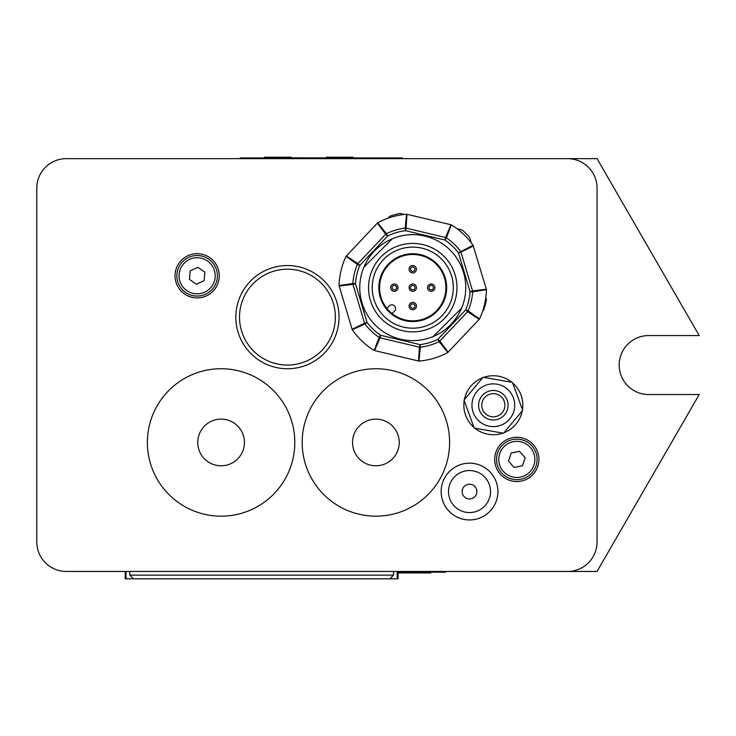 <?xml version="1.0" encoding="UTF-8"?>
<svg xmlns="http://www.w3.org/2000/svg" width="736" height="736" viewBox="0 0 736 736"><rect width="100%" height="100%" fill="white"/><g stroke="black" fill="none" stroke-linecap="round" stroke-linejoin="round"><path stroke-width="1.1" d="M430.707 572.939L430.707 572.194L430.707 572.939L398.02 572.939M398.268 572.194L398.268 572.939M445.565 572.194L445.565 571.458L445.565 572.194L398.02 572.194M378.396 516.129A73.72 73.72 0 0 1 310.85 407.781A73.72 73.72 0 0 1 438.454 403.457A73.72 73.72 0 0 1 378.396 516.129M336.361 300.711A51.603 51.603 0 0 0 248.759 282.983A51.603 51.603 0 0 0 277.205 367.715A51.603 51.603 0 0 0 336.361 300.711M567.566 571.458L597.052 571.458L699.2 394.542L648.655 394.542A29.486 29.486 0 0 1 619.169 365.047A29.486 29.486 0 0 1 648.655 335.561L699.2 335.561L597.052 158.645L567.566 158.645A29.486 29.486 0 0 1 597.052 188.131L597.052 541.972A29.486 29.486 0 0 1 567.566 571.458L66.286 571.458A29.486 29.486 0 0 1 36.8 541.972L36.8 188.131A29.486 29.486 0 0 1 66.286 158.645L567.566 158.645M125.258 571.458L125.258 578.836L133.464 578.836L129.757 575.147L393.521 575.147L389.813 578.836L398.02 578.836L398.02 571.458M133.464 578.836L389.813 578.836M126.049 571.458L126.049 578.836M129.757 571.458L129.757 575.147M393.521 571.458L393.521 575.147M397.228 571.458L397.228 578.836M240.166 158.645L240.166 157.909L402.344 157.909L402.344 158.645M362.655 157.909L381.303 157.909M347.162 157.909L291.033 157.835M326.416 157.835L326.416 157.164L352.958 157.164L352.958 157.909M345.589 157.835L345.589 157.164M333.785 157.835L333.785 157.164M264.491 157.909L264.491 157.164L291.033 157.164L291.033 157.909M277.766 157.909L277.766 157.164M219.254 275.798A22.117 22.117 0 0 1 186.079 294.943A22.117 22.117 0 0 1 186.079 256.643A22.117 22.117 0 0 1 219.254 275.798M538.927 459.411A22.117 22.117 0 0 1 505.752 478.566A22.117 22.117 0 0 1 505.752 440.257A22.117 22.117 0 0 1 538.927 459.411M384.091 258.98A40.544 40.544 0 0 1 451.922 277.15A40.544 40.544 0 0 1 402.27 326.812A40.544 40.544 0 0 1 384.091 258.98M388.783 263.672A33.911 33.911 0 0 1 445.51 278.87A33.911 33.911 0 0 1 403.981 320.399A33.911 33.911 0 0 1 388.783 263.672M386.842 308.356L389.307 305.891A3.689 3.689 0 0 1 394.514 305.891A3.689 3.689 0 0 1 394.514 311.107L392.058 313.564M410.154 285.044A3.689 3.689 0 0 0 410.154 290.251A3.689 3.689 0 0 0 415.362 290.251A3.689 3.689 0 0 0 415.362 285.044A3.689 3.689 0 0 0 410.154 285.044M428.582 285.044A3.689 3.689 0 0 0 428.582 290.251A3.689 3.689 0 0 0 433.798 290.251A3.689 3.689 0 0 0 433.798 285.044A3.689 3.689 0 0 0 428.582 285.044M391.727 285.044A3.689 3.689 0 0 0 391.727 290.251A3.689 3.689 0 0 0 396.934 290.251A3.689 3.689 0 0 0 396.934 285.044A3.689 3.689 0 0 0 391.727 285.044M410.154 266.616A3.689 3.689 0 0 0 410.154 271.823A3.689 3.689 0 0 0 415.362 271.823A3.689 3.689 0 0 0 415.362 266.616A3.689 3.689 0 0 0 410.154 266.616M410.154 303.471A3.689 3.689 0 0 0 410.154 308.688A3.689 3.689 0 0 0 415.362 308.688A3.689 3.689 0 0 0 415.362 303.471A3.689 3.689 0 0 0 410.154 303.471M389.307 264.187A33.175 33.175 0 0 1 444.802 279.064A33.175 33.175 0 0 1 404.174 319.691A33.175 33.175 0 0 1 389.307 264.187M381.487 256.376A44.234 44.234 0 0 1 455.483 276.202A44.234 44.234 0 0 1 401.313 330.372A44.234 44.234 0 0 1 381.487 256.376M485.834 297.39L486.45 299.708A73.72 73.72 0 0 1 483.69 310.031L482.66 311.061M462.263 230.074A73.72 73.72 0 0 1 469.816 237.636L471.169 242.678A73.72 73.72 0 0 1 473.036 245.208L458.482 252.871L470.065 291.668A57.445 57.445 0 0 1 465.741 309.856L437.929 339.287A57.445 57.445 0 0 1 420.017 344.632L380.622 335.266A57.445 57.445 0 0 1 367.034 322.423L355.451 283.627A57.445 57.445 0 0 1 359.775 265.438L387.587 236.008A57.445 57.445 0 0 1 405.499 230.662L444.894 240.028A57.445 57.445 0 0 1 458.482 252.871L460.984 252.126A3.689 2.585 -116.9 0 0 460.561 251.289A60.058 60.058 0 0 0 446.356 237.866L451.361 224.839L406.566 214.194L405.177 228.077L405.499 230.662L406.106 228.123A3.689 2.585 -176.9 0 0 405.177 228.077A60.058 60.058 0 0 0 386.446 233.662L377.669 222.815L346.049 256.275L357.374 264.436L359.775 265.438L357.88 263.654A3.689 2.585 123.1 0 0 357.374 264.436A60.058 60.058 0 0 0 352.857 283.443L339.066 285.623L352.24 329.737L364.964 324.006L367.034 322.423L364.541 323.168A3.689 2.585 63.1 0 0 364.964 324.006A60.058 60.058 0 0 0 379.169 337.428L374.164 350.456L418.95 361.109L420.348 347.217L420.017 344.632L419.41 347.171A3.689 2.585 3.1 0 0 420.348 347.217A60.058 60.058 0 0 0 439.07 341.633L447.856 352.48L479.467 319.019L468.142 310.868L465.741 309.856L467.636 311.65A3.689 2.585 -56.9 0 0 468.142 310.868A60.058 60.058 0 0 0 472.668 291.852L486.45 289.671L473.036 245.208A73.72 73.72 0 0 0 451.72 225.069A73.72 73.72 0 0 1 456.964 228.657L462.263 230.074M387.771 218.298L389.859 216.209A73.72 73.72 0 0 1 400.182 213.44L403.972 214.452M504.905 405.527A11.574 11.574 0 0 1 487.296 415.113A11.574 11.574 0 0 1 487.802 395.066A11.574 11.574 0 0 1 504.905 405.527M508.07 405.61A14.748 14.748 0 0 0 493.709 390.494A14.748 14.748 0 0 0 478.593 404.864A14.748 14.748 0 0 0 492.964 419.971A14.748 14.748 0 0 0 508.07 405.61M204.856 272.21L204.102 280.683L196.383 284.271L189.419 279.386L190.173 270.903L197.892 267.315L204.856 272.21M215.519 267.251A20.277 20.277 0 0 0 188.591 257.407A20.277 20.277 0 0 0 178.756 284.335A20.277 20.277 0 0 0 205.675 294.179A20.277 20.277 0 0 0 215.519 267.251A20.277 20.277 0 0 0 188.591 257.407A20.277 20.277 0 0 0 178.756 284.335A20.277 20.277 0 0 0 205.675 294.179A20.277 20.277 0 0 0 215.519 267.251M514.114 467.48L508.475 461.113L511.17 453.036L519.506 451.334L525.154 457.709L522.459 465.778L514.114 467.48M510.398 478.639A20.277 20.277 0 0 0 536.038 465.824A20.277 20.277 0 0 0 523.232 440.183A20.277 20.277 0 0 0 497.582 452.99A20.277 20.277 0 0 0 510.398 478.639M483.727 377.356A29.486 29.486 0 0 1 511.851 382.288M512.679 382.978A29.486 29.486 0 0 1 522.468 409.796M522.275 410.863A29.486 29.486 0 0 1 503.948 432.75M502.936 433.118A29.486 29.486 0 0 1 474.812 428.177M473.993 427.487A29.486 29.486 0 0 1 464.204 400.669M464.388 399.611A29.486 29.486 0 0 1 482.724 377.724M512.468 382.398L522.68 410.384L503.544 433.219L474.205 428.076L463.993 400.09L483.12 377.246L512.468 382.398M507.058 388.847A21.381 21.381 0 0 0 472.273 401.543A21.381 21.381 0 0 0 500.664 425.316A21.381 21.381 0 0 0 507.058 388.847M392.316 238.758L363.869 267.205M433.2 336.536L461.647 308.09M463.533 272.495A52.992 52.992 0 0 1 400.504 339.195A52.992 52.992 0 0 1 374.247 251.252A52.992 52.992 0 0 1 463.533 272.495M479.651 318.624A73.72 73.72 0 0 0 486.441 290.104A73.72 73.72 0 0 1 479.651 318.624A73.72 73.72 0 0 1 479.467 319.019M486.33 289.266L472.567 290.922A3.689 2.585 83.7 0 1 472.668 291.852L470.065 291.668L472.567 290.922L460.984 252.126L473.404 245.962M446.356 237.866A3.689 2.585 -156.3 0 0 445.501 237.498L444.894 240.028L446.356 237.866M406.566 214.194A73.72 73.72 0 0 0 378.046 222.612M386.446 233.662A3.689 2.585 143.7 0 0 385.692 234.214L387.587 236.008L386.446 233.662M345.865 256.671A73.72 73.72 0 0 0 339.084 285.191A73.72 73.72 0 0 1 345.865 256.671A73.72 73.72 0 0 1 346.049 256.275M352.857 283.443A3.689 2.585 83.7 0 0 352.958 284.372L355.451 283.627L352.857 283.443M352.489 330.087A73.72 73.72 0 0 0 373.796 350.226A73.72 73.72 0 0 1 352.489 330.087A73.72 73.72 0 0 1 352.24 329.737M379.169 337.428A3.689 2.585 23.7 0 0 380.024 337.806L380.622 335.266L379.169 337.428M419.373 361.072A73.72 73.72 0 0 0 447.479 352.682A73.72 73.72 0 0 1 418.95 361.109M439.07 341.633A3.689 2.585 -36.3 0 0 439.824 341.081L437.929 339.287L439.07 341.633M223.588 516.129A73.72 73.72 0 0 1 156.041 407.781A73.72 73.72 0 0 1 283.654 403.457A73.72 73.72 0 0 1 223.588 516.129M466.624 519.8A28.382 28.382 0 0 0 497.757 494.463A28.382 28.382 0 0 0 472.42 463.33A28.382 28.382 0 0 0 441.287 488.667A28.382 28.382 0 0 0 466.624 519.8M462.19 490.811A7.369 7.369 0 0 1 473.837 485.594A7.369 7.369 0 0 1 472.54 498.29A7.369 7.369 0 0 1 462.19 490.811M430.827 571.458L430.827 572.194M376.694 465.778A23.331 23.331 0 0 1 355.304 431.48A23.331 23.331 0 0 1 395.701 430.109A23.331 23.331 0 0 1 376.694 465.778M332.865 301.88A47.914 47.914 0 0 1 277.932 364.099A47.914 47.914 0 0 1 251.519 285.421A47.914 47.914 0 0 1 332.865 301.88M251.224 157.909L251.224 158.645M391.285 157.909L391.285 158.645M411.194 304.511A2.208 2.208 0 0 1 414.892 305.504A2.208 2.208 0 0 1 412.188 308.209A2.208 2.208 0 0 1 411.194 304.511M411.194 267.656A2.208 2.208 0 0 1 414.892 268.649A2.208 2.208 0 0 1 412.188 271.354A2.208 2.208 0 0 1 411.194 267.656M392.766 286.083A2.208 2.208 0 0 1 396.465 287.077A2.208 2.208 0 0 1 393.76 289.782A2.208 2.208 0 0 1 392.766 286.083M429.622 286.083A2.208 2.208 0 0 1 433.329 287.077A2.208 2.208 0 0 1 430.615 289.782A2.208 2.208 0 0 1 429.622 286.083M411.194 286.083A2.208 2.208 0 0 1 414.892 287.077A2.208 2.208 0 0 1 412.188 289.782A2.208 2.208 0 0 1 411.194 286.083M213.514 268.18A18.06 18.06 0 0 1 195.537 293.784A18.06 18.06 0 0 1 182.353 265.411A18.06 18.06 0 0 1 213.514 268.18M511.097 476.542A18.06 18.06 0 0 1 504.832 445.896A18.06 18.06 0 0 1 534.511 455.796A18.06 18.06 0 0 1 511.097 476.542M448.141 352.167L439.824 341.081L467.636 311.65L479.182 319.323M450.947 224.747L445.501 237.498L406.106 228.123L406.98 214.286M377.375 223.128L385.692 234.214L357.88 263.654L346.334 255.972M339.195 286.028L352.958 284.372L364.541 323.168L352.121 329.332M374.569 350.548L380.024 337.806L419.41 347.171L418.536 361.008M467.378 512.468A21.013 21.013 0 0 1 452.493 479.256A21.013 21.013 0 0 1 488.695 482.972A21.013 21.013 0 0 1 467.378 512.468M221.886 465.778A23.331 23.331 0 0 1 200.505 431.48A23.331 23.331 0 0 1 240.893 430.109A23.331 23.331 0 0 1 221.886 465.778M412.28 572.194L412.28 572.939"/></g></svg>
